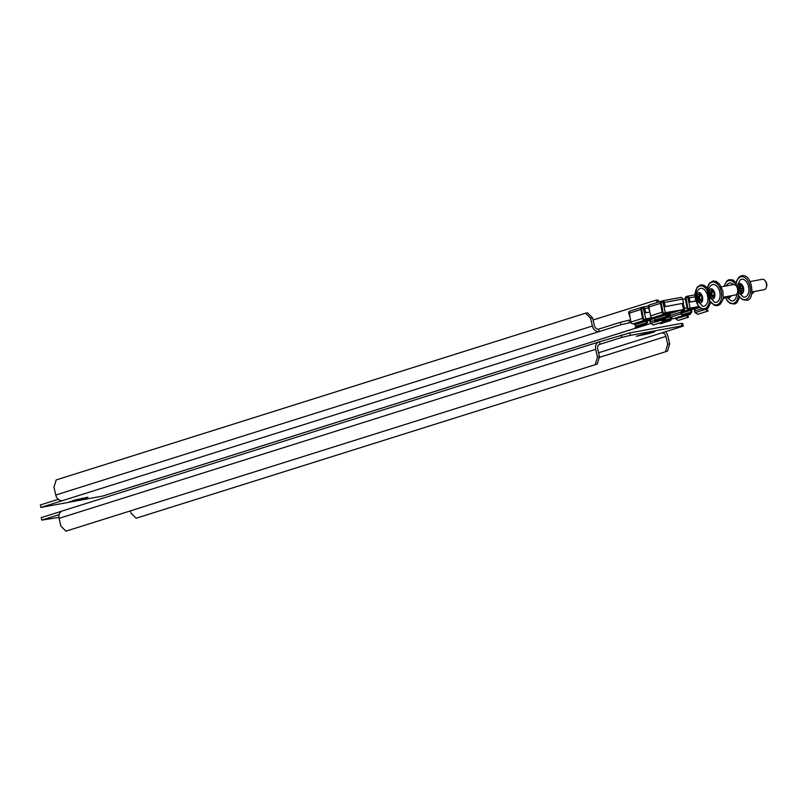 <?xml version="1.0" encoding="UTF-8"?>
<svg xmlns="http://www.w3.org/2000/svg" width="807" height="807" viewBox="0 0 807 807"><rect width="100%" height="100%" fill="white"/><g stroke="black" fill="none" stroke-linecap="round" stroke-linejoin="round"><path stroke-width="1.21" d="M653.499 332.212L654.891 331.616L651.965 331.929L636.249 336.277L649.242 333.553L653.499 332.212L653.377 331.697M599.43 344.448L600.055 344.256L599.49 341.795L629.763 332.908L681.421 323.395L682.732 323.627L683.307 326.089L598.572 352.78M59.103 514.644L41.772 520.101L41.207 517.64L61.857 511.134M683.307 326.089L681.986 325.857L681.421 323.395M629.763 332.908L630.338 335.369L681.986 325.857M630.338 335.369L621.713 337.427L621.148 334.966M599.49 341.795A6.749 5.377 72.5 0 0 598.976 341.916A6.749 5.377 72.5 0 0 595.707 349.33L597.503 357.128L599.49 356.755L597.694 348.967A4.217 3.359 72.5 0 1 599.732 344.337A4.217 3.359 72.5 0 1 600.055 344.256L621.713 337.427M41.772 520.101L58.921 517.428M599.298 357.39L665.906 336.408A4.217 3.359 72.5 0 0 661.639 332.918M665.906 336.408L667.702 344.196L669.689 343.832L667.883 336.045A6.749 5.377 72.5 0 0 665.341 331.748M669.689 343.832L667.46 351.136L136.151 518.235L131.077 513.232L130.573 511.063M667.46 351.136L136.151 518.235M665.472 351.499L667.702 344.196M599.49 356.755L597.261 364.058L65.952 531.157L60.878 526.154L59.082 518.356A6.749 5.377 -107.5 0 1 62.351 510.952L598.976 341.916M595.273 364.421L597.503 357.128M597.261 364.058L65.952 531.157M82.314 499.18L69.331 501.914L74.98 499.977L87.963 497.253L82.314 499.18L82.082 498.171M647.315 321.196L650.069 320.349M631.074 322.407L620.865 324.757L40.915 507.432L102.509 496.093L635.402 328.237L635.17 327.238L644.45 324.323L644.682 325.342L124.681 489.143A6.749 5.377 -107.5 0 1 124.167 489.274M58.316 499.321L40.35 504.97L40.915 507.432M620.865 324.757L620.29 322.296L598.633 329.125L599.197 331.586A6.749 5.377 72.5 0 1 592.388 325.998L55.764 495.024L53.968 487.236L56.197 479.933L585.519 313.197L587.506 312.834L592.58 317.837L594.376 325.625A4.217 3.359 72.5 0 0 598.633 329.125M620.29 322.296L628.915 320.238L629.48 322.699M630.58 319.925L628.915 320.238M657.786 302.312L655.718 300.275L657.705 299.911L659.571 301.757M593.074 320.006L655.718 300.275M62.583 500.612A6.749 5.377 -107.5 0 1 55.764 495.024M592.58 317.837L590.593 318.2L592.388 325.998M590.593 318.2L585.519 313.197M644.894 319.148L644.45 319.229A1.059 0.837 72.5 0 1 643.371 318.301L641.716 309.424A1.059 0.837 72.5 0 1 642.311 308.294L643.29 307.992A1.059 0.636 -100.4 0 1 644.137 308.829L645.086 312.924L645.691 312.733L644.743 308.637A2.108 1.271 -100.4 0 0 643.149 306.942A2.108 1.271 -100.4 0 0 643.048 306.963L642.079 307.275A2.108 1.675 72.5 0 0 640.879 309.525L642.533 318.402A2.108 1.675 72.5 0 0 644.692 320.258L645.56 320.097L645.318 319.068L647.285 320.873L645.56 320.097L633.132 323.9A2.108 1.675 -107.5 0 1 630.973 322.043L629.319 313.166A2.108 1.675 -107.5 0 1 630.519 310.917L641.767 307.376M630.146 317.635L628.804 313.651A2.108 1.271 -100.4 0 1 629.541 311.22L630.206 311.018M663.606 321.862L662.991 321.943L662.759 320.924L663.364 320.833L663.606 321.862L653.277 325.009L650.654 323.415L650.008 321.842L651.027 319.532M642.16 308.345L642.079 307.275M633.999 323.738L635.876 326.139L646.578 322.77L646.457 321.025L635.23 324.555M645.61 324.071L647.406 322.608L647.285 320.873M645.691 312.733L649.837 311.976M645.086 312.924L649.847 312.047M671.021 318.321L662.759 320.924L662.184 319.895M653.277 325.009L662.991 321.943L661.357 320.046M635.775 327.158L635.876 326.139M644.45 324.323L645.499 324.101L645.731 325.12L636.259 328.106M647.406 322.608L645.731 325.12L644.682 325.342M636.148 328.156L645.731 325.12M636.017 328.187L635.412 328.267M646.921 319.925L653.519 318.079L646.437 319.39M643.421 307.971L642.14 308.355M652.117 317.706L645.761 318.876L643.25 308.002M645.761 318.876L644.46 319.29M647.143 320.369L650.533 319.754M711.996 290.601L711.633 294.424L712.894 295.342L713.549 297.349M710.937 290.934L709.595 290.359L709.03 294.242L711.381 298.348L712.379 297.037L713.691 297.622L713.943 296.885L714.013 292.669L711.905 289.622L710.937 290.934L712.5 290.641M721.337 286.838L733.533 284.599A5.276 3.178 79.6 0 1 736.216 285.94L736.993 286.929A3.581 2.159 79.6 0 1 737.88 288.886A3.581 2.159 79.6 0 1 737.84 291.559L737.477 292.749A5.276 3.178 79.6 0 1 735.449 294.969L723.254 297.208M736.216 285.94A5.276 3.178 79.6 0 1 737.537 288.825A5.276 3.178 79.6 0 1 737.477 292.749M714.689 293.032A5.276 3.178 79.6 0 1 712.823 299.115A5.276 3.178 79.6 0 1 708.607 294.948A5.276 3.178 79.6 0 1 710.463 288.856A5.276 3.178 79.6 0 1 714.689 293.032M719.693 291.821A9.069 5.457 79.6 0 1 714.619 302.332L708.264 295.15C707.346 291.055 708.415 287.716 711.451 285.133A9.069 5.457 79.6 0 1 719.693 291.821M662.93 301.808A1.059 0.636 -100.4 0 0 662.88 301.818L662.971 301.808A1.059 0.636 -100.4 0 1 663.727 302.655L664.675 306.761L665.281 306.569L664.332 302.464A2.108 1.271 -100.4 0 0 662.739 300.769A2.108 1.271 -100.4 0 0 662.648 300.799L661.669 301.102A2.108 1.675 72.5 0 0 660.469 303.351L662.123 312.228A2.108 1.675 72.5 0 0 664.282 314.084L665.15 313.923L664.918 312.904L666.875 314.7L665.15 313.923L652.722 317.726A2.108 1.675 -107.5 0 1 650.563 315.87L648.909 306.993A2.108 1.675 -107.5 0 1 650.109 304.743L661.357 301.203M662.88 301.818L661.911 302.131A1.059 0.837 72.5 0 0 661.306 303.25L662.971 312.138A1.059 0.837 72.5 0 0 664.04 313.055L664.484 312.975M681.935 311.018L683.448 310.544A2.108 1.675 72.5 0 1 683.287 310.584L682.409 310.745L682.177 309.727L680.836 312.127L681.663 311.976L682.329 310.766M683.358 309.414A1.059 0.837 72.5 0 1 683.045 309.565L682.692 309.626M683.126 303.331L684.437 308.123A2.108 1.675 72.5 0 1 683.448 310.544M682.298 303.513L683.347 308.415M649.746 311.462L648.394 307.487A2.108 1.271 -100.4 0 1 649.141 305.046L649.796 304.844M683.529 309.212A1.059 0.837 72.5 0 0 683.63 308.335M667.429 314.074A2.108 1.675 72.5 0 0 669.517 315.688L670.617 313.358M670.244 317.242L680.957 313.873L680.836 312.127L669.598 315.668L670.244 317.242L672.867 318.836L682.591 315.779L680.957 313.873L681.784 313.721L681.663 311.976L689.985 309.353L689.743 308.324L691.71 310.13L689.107 309.515A2.108 1.675 72.5 0 1 686.959 307.659L685.294 298.782A2.108 1.675 72.5 0 1 686.343 296.572L686.192 296.633M663.021 301.808L661.73 302.191L661.669 301.102M653.589 317.565L655.466 319.965L666.168 316.596L666.047 314.851L654.82 318.392M665.2 317.897L666.996 316.445L666.875 314.7M662.829 300.759L680.906 297.43A2.108 1.271 79.6 0 1 680.997 297.41A2.108 1.271 79.6 0 1 682.591 299.104L683.539 303.2L664.675 306.761M665.281 306.569L683.539 303.2M691.71 310.13L691.831 311.865L682.349 314.75L683.196 315.688L682.591 315.779L681.784 313.721M672.867 318.836L683.196 315.688M655.365 320.984L655.466 319.965M655.607 322.013L654.759 321.075L665.089 317.928L665.321 318.957L655.849 321.932M666.996 316.445L665.321 318.957L664.272 319.179L664.04 318.15M655.738 321.983L665.321 318.957M655.002 322.094L664.272 319.179M666.511 313.752L673.109 311.906L666.027 313.217M682.187 309.787L665.351 312.702L662.84 301.838M683.569 309.353L682.218 303.523M665.351 312.702L664.05 313.116M666.743 314.205L670.123 313.58M741.663 285.567L740.261 286.747L741.431 291.327M742.269 288.109L741.885 285.486L740.917 285.789L739.434 284.165L739.02 286.051L737.638 287.484L738.516 288.967L738.536 291.377L740.342 291.801L741.462 293.203L742.127 290.903L743.045 290.621L742.269 288.109M762.111 279.353A5.276 3.178 79.6 0 1 762.343 279.293A5.276 3.178 79.6 0 1 765.026 280.644A5.276 3.178 79.6 0 1 766.277 287.443A5.276 3.178 79.6 0 1 764.481 289.602A5.276 3.178 79.6 0 1 764.249 289.663A5.276 3.178 79.6 0 1 764.017 289.693M737.205 287.221A5.276 3.178 79.6 0 1 739.273 283.56A5.276 3.178 79.6 0 1 743.489 287.726A5.276 3.178 79.6 0 1 741.633 293.809A5.276 3.178 79.6 0 1 737.931 291.206M736.781 286.656L740.251 279.837A9.069 5.457 79.6 0 1 741.23 279.343A9.069 5.457 79.6 0 1 748.503 286.515A9.069 5.457 79.6 0 1 745.305 296.986A9.069 5.457 79.6 0 1 743.418 297.026L737.739 291.882M765.026 280.644L765.803 281.623A3.581 2.159 79.6 0 1 766.65 286.253L766.277 287.443M699.82 294.434L699.467 298.257L701.031 299.649L701.384 301.182M698.771 294.767L697.43 294.192L696.855 298.076L699.215 302.181L700.214 300.87L701.525 301.455L701.777 300.718L701.848 296.502L699.74 293.455L698.771 294.767L700.335 294.474M725.211 296.845A5.276 3.178 79.6 0 1 723.274 298.802L723.001 298.852M702.514 296.865A5.276 3.178 79.6 0 1 700.658 302.948A5.276 3.178 79.6 0 1 696.431 298.782A5.276 3.178 79.6 0 1 698.297 292.689A5.276 3.178 79.6 0 1 702.514 296.865M707.527 295.655A9.069 5.457 79.6 0 1 702.443 306.156L696.098 298.983C695.18 294.888 696.239 291.549 699.276 288.967A9.069 5.457 79.6 0 1 707.527 295.655M754.02 291.549A5.276 3.178 79.6 0 1 752.316 293.435A5.276 3.178 79.6 0 1 752.084 293.496A5.276 3.178 79.6 0 1 751.852 293.526M731.172 295.755A5.276 3.178 79.6 0 1 729.467 297.642A5.276 3.178 79.6 0 1 726.734 296.572M736.7 294.212A9.069 5.457 79.6 0 1 733.129 300.819A9.069 5.457 79.6 0 1 731.253 300.86L726.068 296.694M725.927 286.001L728.085 283.671A9.069 5.457 79.6 0 1 729.064 283.176A9.069 5.457 79.6 0 1 733.381 284.629M728.56 296.23L729.296 297.037L729.629 296.038M668.257 313.923A1.059 0.837 72.5 0 0 669.285 314.659L669.296 314.71M675.227 318.2L678.112 320.429L687.826 317.373L686.192 315.476M687.594 316.344L688.2 316.263L688.432 317.292L687.826 317.373L687.019 315.315M678.112 320.429L688.432 317.292M671.414 318.19L670.324 319.532L670.567 320.55L661.094 323.536M670.435 319.501L663.536 321.559M672.241 318.039L670.567 320.55L669.517 320.772L669.275 319.754M660.973 323.587L670.567 320.55M660.852 323.617L660.076 322.971M660.237 323.698L669.517 320.772M687.665 296.189L694.908 294.858L687.564 296.199A2.108 1.271 -100.4 0 1 689.168 297.894L690.116 301.989L689.501 302.181L688.563 298.086A1.059 0.636 -100.4 0 0 687.715 297.248L686.737 297.551A1.059 0.837 72.5 0 0 686.142 298.681L687.796 307.558A1.059 0.837 72.5 0 0 688.875 308.486L689.319 308.405M687.564 296.199A2.108 1.271 -100.4 0 0 687.473 296.219L686.505 296.532A2.108 1.675 72.5 0 0 686.343 296.572M708.032 311.119L707.416 311.199L707.184 310.181L707.789 310.09L708.032 311.119L697.702 314.266L695.079 312.672L694.434 311.099L695.452 308.788M697.702 314.266L707.416 311.199L705.782 309.303L706.609 309.081M686.586 297.601L686.505 296.532M690.025 313.328L691.004 312.027L690.883 310.281L681.744 313.156M690.116 301.989L695.816 300.94M689.501 302.181L695.836 301.021M707.184 310.181L706.609 309.152M683.126 315.386L689.914 313.358L690.156 314.377L680.684 317.363M691.831 311.865L690.156 314.377L689.107 314.599L688.865 313.58M680.563 317.413L690.156 314.377M680.442 317.444L679.665 316.808M675.489 318.846L689.107 314.599M691.347 309.182L697.944 307.336L690.863 308.647M687.846 297.228L686.565 297.612M698.781 306.549L690.187 308.133L687.675 297.258M690.187 308.133L688.885 308.546M691.569 309.626L694.958 309.01M59.082 518.356L595.707 349.33M649.242 333.553L648.999 332.534M648.223 320.177L648.384 320.883M646.568 324.727L650.664 323.436M86.45 497.324L86.571 497.838M633.132 323.9L644.692 320.258M630.973 322.043L642.533 318.402M629.319 313.166L640.879 309.525M643.24 306.932L648.394 305.984M650.008 321.842L655.536 320.097M650.654 323.415L654.991 322.054M644.743 308.637L648.495 307.941M721.155 291.357A11.601 6.981 79.6 0 1 717.06 304.753A11.601 6.981 79.6 0 1 707.769 295.574A11.601 6.981 79.6 0 1 711.855 282.188A11.601 6.981 79.6 0 1 721.155 291.357M713.933 296.815L712.551 297.067M711.905 297.662L710.906 297.844M713.196 295.816L710.543 296.3M712.894 295.342L710.241 295.826M711.925 294.817L709.272 295.301M711.673 293.748L709.03 294.242M712.288 292.729L709.635 293.223M712.349 292.144L709.696 292.628M710.634 290.853L709.343 291.095M712.48 290.54L711.098 290.792M652.722 317.726L664.282 314.084M650.563 315.87L662.123 312.228M648.909 306.993L660.469 303.351M683.287 310.584L681.945 311.008M664.332 302.464L682.591 299.104M740.402 287.282L737.749 287.776M736.085 285.779A11.601 6.981 79.6 0 1 740.665 276.882A11.601 6.981 79.6 0 1 749.955 286.061A11.601 6.981 79.6 0 1 745.87 299.447A11.601 6.981 79.6 0 1 737.406 292.951M741.724 292.87L741.108 292.991M741.865 291.519L740.342 291.801M741.159 290.57L738.516 291.055M741.31 289.088L738.657 289.582M741.169 288.472L738.516 288.967M740.503 286.263L737.86 286.747M741.421 285.971L738.768 286.465M740.725 285.739L739.02 286.051M739.848 284.457L739.162 284.578M742.127 285.557L740.947 285.779L742.127 285.557M709.424 298.166A11.601 6.981 79.6 0 1 704.007 308.758A11.601 6.981 79.6 0 1 695.594 299.407A11.601 6.981 79.6 0 1 698.751 286.445A11.601 6.981 79.6 0 1 707.971 292.084M701.757 300.648L700.385 300.9M699.73 301.495L698.731 301.677M701.031 299.649L698.378 300.133M700.718 299.175L698.075 299.659M699.75 298.651L697.107 299.135M699.508 297.581L696.855 298.076M700.123 296.562L697.47 297.057M700.183 295.977L697.53 296.462M698.469 294.686L697.177 294.928M700.315 294.373L698.933 294.626M738.234 292.86A11.601 6.981 79.6 0 1 733.704 303.281A11.601 6.981 79.6 0 1 725.261 296.845M724.313 286.293A11.601 6.981 79.6 0 1 728.489 280.715A11.601 6.981 79.6 0 1 736.65 286.495M729.558 296.704L728.933 296.825M669.639 315.759L667.006 316.596M667.006 316.475L669.517 315.688M666.693 317.897L670.072 316.828M681.653 311.865L689.107 309.515M684.507 308.435L686.959 307.659M682.712 299.589L685.294 298.782M694.434 311.099L701.555 308.849M695.079 312.672L704.985 309.555M689.168 297.894L694.988 296.815M650.674 323.466L646.488 324.777M654.8 318.331L650.876 319.572M641.918 307.316L630.358 310.957M648.394 305.974L643.149 306.942M709.434 300.517L714.336 305.308L717.443 305.671L720.207 304.279L722.588 300.396L723.274 296.966L722.82 291.014L719.531 284.034L716.041 281.34L712.944 280.987L709.393 283.257L707.82 286.273L707.093 290.338M713.913 296.754L712.379 297.037M682.006 309.767L670.466 313.398M661.508 301.142L649.948 304.784M680.997 297.41L662.739 300.769M752.053 291.912L764.249 289.663M738.244 295.221L742.188 299.528L746.899 300.214C755.423 300.224 752.618 272.494 741.119 275.843L738.95 277.134L736.65 280.897L735.903 285.042M750.147 281.542L762.343 279.293M707.588 288.149L703.875 285.174L700.779 284.821L697.228 287.09L694.968 293.516L695.422 299.488L698.701 306.458L702.161 309.142L705.278 309.505L708.042 308.113L710.917 302.232M701.747 300.587L700.214 300.87M736.196 282.591L732.635 279.858L728.953 279.676L726.784 280.967L724.04 286.344M725.13 297.067L727.47 301.102L730.022 303.361L734.733 304.047L736.942 302.716L739.656 297.299M699.639 307.457L695.301 308.829"/></g></svg>
